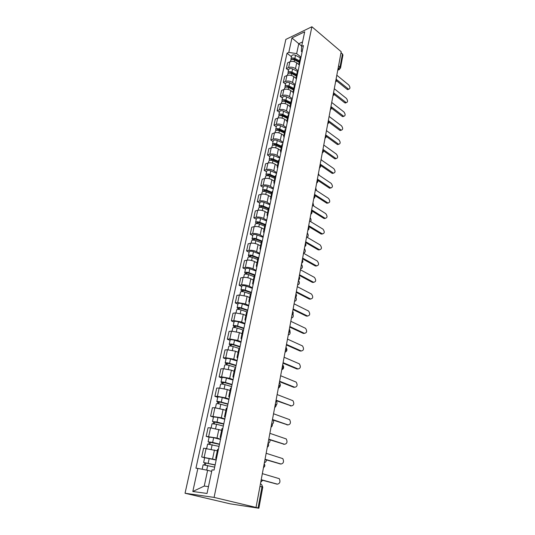 <?xml version="1.0" encoding="UTF-8"?>
<svg xmlns="http://www.w3.org/2000/svg" width="535" height="535" viewBox="0 0 535 535"><rect width="100%" height="100%" fill="white"/><g stroke="black" fill="none" stroke-linecap="round" stroke-linejoin="round"><path stroke-width="0.8" d="M259.963 486.355L262.772 487.184L258.866 508.237L230.284 503.863L185.043 493.25L214.08 497.396L311.892 26.75L341.203 51.734L256.031 507.427L214.08 497.396M311.892 26.75L285.844 39.416L185.043 493.25M258.866 508.237L258.064 507.996L261.983 486.89C262.177 485.245 261.755 484.282 260.705 483.994L260.425 483.921M256.031 507.427L258.064 507.996M341.036 52.611L342.962 54.878L340.514 68.079L340.026 67.062L342.487 53.841M298.925 64.615L296.711 62.862C294.471 61.351 292.19 60.99 289.876 61.786L287.589 62.822L286.332 68.6L288.626 67.57C290.94 66.788 293.227 67.149 295.48 68.654L298.102 70.714M301.085 56.77L300.168 58.074L298.931 63.919L299.847 62.622M288.505 70.286L286.332 68.6M299.252 65.471L298.931 63.919M295.949 78.297L293.789 76.625C291.522 75.127 289.221 74.766 286.9 75.529L284.6 76.538L283.323 82.41L285.623 81.414C287.957 80.665 290.258 81.032 292.538 82.517L295.226 84.577M298.155 70.68L297.239 71.957L295.982 77.896L296.898 76.632M285.523 84.075L283.323 82.41M296.31 79.421L295.982 77.896M292.966 92.234L290.813 90.616C288.519 89.144 286.205 88.77 283.871 89.505L281.564 90.475L280.26 96.447L282.574 95.491C284.914 94.769 287.235 95.143 289.542 96.608L292.264 98.634M295.173 84.824L294.263 86.068L292.986 92.114L293.902 90.883M282.493 98.092L280.26 96.447M293.327 93.605L292.986 92.114M289.963 106.438L287.79 104.847C285.469 103.389 283.142 103.014 280.795 103.716L278.474 104.653L277.15 110.725L279.477 109.802C281.825 109.113 284.165 109.494 286.499 110.939L289.254 112.938M292.143 99.209L291.234 100.419L289.937 106.565L290.846 105.375M279.404 112.343L277.15 110.725M290.291 108.03L289.937 106.565M286.914 120.883L284.714 119.318C282.373 117.881 280.019 117.499 277.658 118.168L275.331 119.071L273.987 125.237L276.321 124.361C278.681 123.705 281.042 124.087 283.403 125.511L286.192 127.477M289.06 113.848L288.151 115.025L286.834 121.278L287.743 120.114M276.267 126.835L273.987 125.237M287.201 122.702L286.834 121.278M283.817 135.576L281.591 134.038C279.216 132.62 276.849 132.232 274.475 132.874L272.134 133.73L270.77 140.01L273.111 139.167C275.485 138.545 277.866 138.933 280.253 140.337L283.075 142.27M285.931 128.734L285.021 129.878L283.677 136.238L284.587 135.114M273.084 141.574L270.77 140.01M284.058 137.629L283.677 136.238M280.661 150.522L278.407 149.011C276.007 147.62 273.619 147.225 271.232 147.827L268.884 148.643L267.493 155.03L269.847 154.234C272.235 153.645 274.636 154.04 277.05 155.424L279.905 157.323M282.734 143.888L281.831 144.992L280.467 151.465L281.37 150.382M269.834 156.568L267.493 155.03M280.855 152.816L280.467 151.465M277.451 165.73L275.171 164.245C272.743 162.874 270.335 162.473 267.935 163.041L265.581 163.817L264.163 170.311L266.524 169.555C268.924 169.006 271.345 169.408 273.786 170.765L276.682 172.631M279.491 159.31L278.588 160.366L277.197 166.96L278.1 165.917M266.537 171.822L264.163 170.311M277.605 168.271L277.197 166.96M274.188 181.204L271.88 179.747C269.419 178.402 266.992 177.995 264.584 178.523L262.217 179.252L260.772 185.866L263.146 185.157C265.554 184.642 267.995 185.05 270.469 186.387L273.405 188.213M276.187 175.005L275.284 176.022L273.866 182.729L274.769 181.726M263.173 187.344L260.772 185.866M274.288 184.007L273.866 182.729M270.87 196.947L268.53 195.522C266.042 194.205 263.588 193.79 261.167 194.279L258.793 194.961L257.322 201.695L259.709 201.033C262.13 200.558 264.591 200.973 267.092 202.284L270.061 204.069M272.823 190.982L271.92 191.958L270.483 198.786L271.379 197.83M259.756 203.139L257.322 201.695M270.917 200.016L270.483 198.786M267.487 212.977L265.119 211.579C262.598 210.288 260.124 209.867 257.696 210.315L255.309 210.957L253.811 217.805L256.205 217.19C258.639 216.755 261.12 217.183 263.655 218.461L266.664 220.206M269.393 207.252L268.496 208.182L267.032 215.137L267.928 214.221M256.278 219.223L253.811 217.805M267.487 216.321L267.032 215.137M264.043 229.294L261.642 227.93C259.094 226.666 256.599 226.238 254.158 226.646L251.758 227.235L250.24 234.21L252.64 233.641C255.088 233.253 257.589 233.688 260.157 234.939L263.207 236.644M265.908 223.817L265.012 224.7L263.521 231.782L264.41 230.919M252.734 235.587L250.24 234.21M263.989 232.926L263.521 231.782M260.538 245.906L258.104 244.582C255.523 243.345 253.008 242.91 250.554 243.271L248.146 243.806L246.595 250.915L249.009 250.4C251.47 250.052 253.998 250.494 256.593 251.717L259.682 253.369M262.351 240.69L261.461 241.526L259.943 248.742L260.833 247.926M249.129 252.259L246.595 250.915M260.425 249.838L259.943 248.742M256.967 262.825L254.506 261.535C251.891 260.331 249.35 259.883 246.882 260.204L244.468 260.685L242.89 267.921L245.311 267.46C247.785 267.159 250.333 267.607 252.961 268.804L256.091 270.409M258.733 257.877L257.85 258.666L256.298 266.015L257.181 265.246M245.458 269.225L242.89 267.921M256.8 267.059L256.298 266.015M253.336 280.059L250.835 278.802C248.186 277.632 245.625 277.177 243.144 277.451L240.723 277.879L239.112 285.249L241.546 284.841C244.027 284.593 246.602 285.048 249.263 286.205L252.44 287.77M255.048 275.391L254.165 276.127L252.587 283.617L253.463 282.901M241.713 286.513L239.112 285.249M253.102 284.613L252.587 283.617M249.631 297.607L247.096 296.397L239.339 295.019L236.905 295.387L235.266 302.897L237.707 302.549L245.498 303.94L248.715 305.452M251.289 293.24L250.413 293.922L248.802 301.553L249.678 300.891M237.901 304.121L235.266 302.897M249.337 302.496L248.802 301.553M245.859 315.496L243.291 314.319L235.46 312.921L233.019 313.229L231.347 320.88L233.795 320.592L241.659 322.01L244.923 323.468M247.458 311.43L246.588 312.052L244.943 319.83L245.812 319.228M234.022 322.063L231.347 320.88M245.498 320.719L244.943 319.83M242.014 333.72L239.412 332.589L231.508 331.158L229.054 331.412L227.355 339.21L229.809 338.983L237.747 340.421L241.058 341.825M243.552 329.975L242.683 330.536L241.011 338.468L241.873 337.926M230.063 340.347L227.355 339.21M241.586 339.297L241.011 338.468M238.095 352.297L235.453 351.207L227.475 349.756L225.014 349.943L223.282 357.888L225.75 357.728L233.755 359.199L237.112 360.543M239.573 348.88L238.71 349.382L237.005 357.467L237.861 356.992M226.031 358.978L223.282 357.888M237.6 358.236L237.005 357.467M234.103 371.23L231.421 370.193L223.369 368.709L220.901 368.829L219.136 376.934L221.61 376.841L229.689 378.339L233.099 379.623M235.507 368.16L234.658 368.602L232.919 376.847L233.768 376.433M221.918 377.978L219.136 376.934M233.534 377.556L232.919 376.847M230.03 390.537L227.308 389.547L219.183 388.042L216.702 388.089L214.903 396.348L217.384 396.335L225.543 397.853L229 399.077M231.367 387.828L230.518 388.203L228.746 396.609L229.589 396.268M217.732 397.344L214.903 396.348M229.381 397.258L228.746 396.609M225.87 410.225L214.91 407.75L212.422 407.73L210.583 416.156L221.316 417.761L224.82 418.918M227.141 407.891L226.305 408.198L224.493 416.778L225.329 416.504M213.458 417.099L210.583 416.156M225.148 417.353L224.493 416.778M221.637 430.314L210.556 427.86L208.055 427.759L206.182 436.359L217.003 438.065L220.56 439.155M222.834 428.368L221.998 428.595L220.152 437.356L220.982 437.155M209.098 437.242L206.182 436.359M220.835 437.857L220.152 437.356M217.317 450.798L203.601 448.196L201.688 456.97L216.214 459.806M218.434 449.26L217.605 449.42L215.719 458.355L216.541 458.234M204.644 457.793L201.688 456.97M216.428 458.789L215.719 458.355M301.68 46.097L298.764 43.709L296.644 53.627L300.817 56.984M302.081 52.022L301.379 51.447L301.613 46.411L304.709 31.786L291.95 37.965L298.764 43.709L302.569 41.911M211.7 471.388L207.613 470.292L204.25 486.061L192.814 491.491L207.025 493.457L212.02 469.864L214.053 470.071L303.445 45.562L301.613 46.411M192.814 491.491L197.863 468.413L207.613 470.292M296.644 53.627L288.793 52.403L287.034 53.219L195.93 468.219L197.863 468.413M288.793 52.403L291.95 37.965M204.25 486.061L208.476 486.603M291.441 56.723L287.034 53.219M348.626 89.265L347.683 89.626L347.055 89.305L336.555 80.805M336.615 79.615L348.693 89.238C350.311 88.643 350.331 87.225 348.766 84.985L336.816 75.214M299.386 61.766L294.17 59.057L292.27 59.459M299.573 60.876L294.865 58.435C292.879 57.673 291.575 57.88 290.94 59.051L291.087 59.853M300.255 57.773L295.534 55.312C293.554 54.55 292.25 54.757 291.615 55.934L290.94 59.051M333.613 95.19L334.402 94.648M299.266 62.354L294.551 59.913C292.565 59.151 291.254 59.358 290.619 60.522L290.391 61.592M346.232 102.673L344.647 102.74L334.054 94.367M333.974 93.103L346.252 102.666C347.931 102.085 347.971 100.654 346.379 98.373L334.288 88.73M343.784 116.316L342.199 116.389L331.486 108.144M331.205 106.753L343.764 116.309C345.51 115.741 345.57 114.296 343.945 111.975L331.72 102.466M341.29 130.186L339.712 130.259L328.864 122.134M328.329 120.589L341.23 130.172C343.049 129.624 343.129 128.166 341.477 125.792L329.112 116.429M296.51 75.388L291.241 72.706L289.341 73.141M296.698 74.519L291.943 72.098C289.937 71.342 288.619 71.536 287.99 72.68L288.164 73.502M297.46 71.396L292.618 68.921C290.619 68.166 289.308 68.366 288.673 69.517L287.99 72.68M296.383 76.017L291.622 73.603C289.616 72.847 288.298 73.041 287.663 74.178L287.415 75.348M293.595 89.238L288.265 86.583L286.365 87.051M293.768 88.389L288.967 85.988C286.947 85.239 285.616 85.419 284.988 86.536L285.195 87.379M294.665 85.272L289.656 82.764C287.643 82.009 286.319 82.196 285.69 83.32L284.988 86.536M293.447 89.913L288.639 87.519C286.613 86.77 285.289 86.951 284.66 88.061L284.386 89.332M290.619 103.322L285.242 100.694L283.349 101.202M290.799 102.486L285.944 100.119C283.898 99.37 282.567 99.537 281.945 100.627L282.179 101.489M291.876 99.403L286.646 96.835C284.607 96.086 283.276 96.26 282.647 97.357L281.945 100.627M290.472 104.037L285.61 101.67C283.563 100.921 282.233 101.095 281.604 102.178L281.31 103.549M338.749 144.283L337.184 144.363L326.169 136.331M325.668 134.853L338.662 144.263C340.548 143.734 340.655 142.263 338.963 139.842L326.457 130.627M336.167 158.614L334.616 158.688L323.401 150.743M322.953 149.359L336.047 158.581C338.006 158.072 338.133 156.588 336.415 154.12L323.762 145.052M287.603 117.64L282.166 115.038L280.293 115.587M287.77 116.831L282.868 114.477C280.808 113.741 279.464 113.895 278.842 114.951L279.123 115.841M289.074 113.788L283.577 111.146C281.524 110.404 280.186 110.564 279.564 111.628L278.842 114.951M287.435 118.402L282.527 116.062C280.467 115.319 279.123 115.473 278.501 116.53L278.18 118.008M284.526 132.198L279.036 129.63L277.09 129.838L277.204 130.219M284.694 131.409L279.738 129.089C277.658 128.353 276.307 128.5 275.685 129.523L276.013 130.433M286.018 128.306L280.467 125.698C278.387 124.956 277.043 125.103 276.421 126.14L275.685 129.523M321.635 160.159L321.094 159.323M284.359 133.014L279.39 130.694C277.311 129.958 275.96 130.105 275.344 131.129L274.997 132.713M333.539 173.186L332.001 173.26L320.525 165.362M320.197 164.105L333.385 173.133C335.425 172.658 335.572 171.153 333.82 168.632L321.013 159.731M330.864 187.999L329.346 188.066L317.502 180.175M317.395 179.098L330.677 187.932C332.797 187.477 332.964 185.966 331.185 183.385L318.225 174.651M328.149 203.059L326.644 203.126L314.386 195.215M314.547 194.359L327.922 202.979C330.122 202.551 330.316 201.02 328.503 198.391L315.389 189.831M325.38 218.38L324.056 218.534L311.49 210.703M311.644 209.874L325.12 218.287C327.4 217.885 327.621 216.341 325.775 213.646L312.507 205.273M322.558 233.962L321.201 234.076L308.541 226.459M308.695 225.663L322.271 233.849C324.631 233.481 324.872 231.916 323 229.167L309.571 220.982M319.689 249.818L318.298 249.892L305.545 242.495M305.686 241.733L319.368 249.684C321.816 249.343 322.083 247.765 320.177 244.956L306.582 236.965M316.773 265.948L315.376 266.002L302.496 258.813M302.629 258.091L316.452 265.808C318.947 265.467 319.234 263.869 317.322 261.026L303.539 253.236M313.798 282.36L312.433 282.406L299.393 275.425M299.52 274.736L313.517 282.239C316.011 281.878 316.332 280.273 314.466 277.411L300.443 269.794M281.403 147.011L275.853 144.47L273.893 144.657L274.074 145.105M281.564 146.242L276.555 143.948C274.455 143.219 273.097 143.347 272.482 144.343L272.863 145.279M282.908 143.079L277.297 140.498C275.197 139.769 273.84 139.902 273.224 140.899L272.482 144.343M319.261 175.346L318.425 173.581M281.223 147.874L276.207 145.587C274.101 144.851 272.743 144.985 272.128 145.975L271.76 147.68M278.227 162.072L272.616 159.57L270.643 159.738L270.924 160.253M278.381 161.329L273.318 159.069C271.198 158.34 269.827 158.46 269.219 159.423L269.667 160.386M279.745 158.106L274.067 155.558C271.954 154.829 270.59 154.949 269.974 155.919L269.219 159.423M316.6 190.62L315.717 188.079M278.033 162.994L272.964 160.734C270.837 160.005 269.473 160.125 268.858 161.082L268.463 162.901M274.99 177.399L269.319 174.932L267.339 175.079L267.701 175.674M275.144 176.684L270.021 174.45C267.881 173.735 266.504 173.835 265.902 174.758L266.43 175.761M276.521 173.393L270.79 170.879C268.65 170.157 267.279 170.264 266.671 171.193L265.902 174.758M267.734 175.674L267.941 174.718M313.731 206.049L312.962 202.812M274.789 178.376L269.66 176.142C267.513 175.426 266.142 175.527 265.534 176.45L265.113 178.396M271.7 193.001L265.969 190.56L263.976 190.687L264.076 191.343M271.847 192.306L266.671 190.106C264.511 189.397 263.126 189.484 262.518 190.373L263.153 191.41M273.251 188.949L267.453 186.468C265.293 185.752 263.909 185.846 263.307 186.742L262.518 190.373M264.357 191.356L264.578 190.346M310.641 221.637C311.33 220.353 311.169 219.076 310.166 217.785M271.486 194.024L266.303 191.831C264.136 191.115 262.752 191.202 262.15 192.085L261.702 194.158M268.349 208.871L262.551 206.477L260.552 206.577L260.96 207.125L260.311 207.306M268.49 208.209L263.26 206.042C261.073 205.333 259.682 205.407 259.08 206.256L259.843 207.339M269.914 204.778L264.056 202.337C261.869 201.628 260.478 201.708 259.883 202.564L259.08 206.256M260.92 207.326L261.154 206.249M307.25 237.359C308.514 236.243 308.541 234.791 307.317 233.013M268.122 209.961L262.886 207.794C260.699 207.092 259.301 207.159 258.706 208.008L258.231 210.208M264.945 225.028L259.08 222.674L257.061 222.754L257.482 223.282L256.466 223.536L255.583 222.426L256.399 218.675C256.994 217.852 258.392 217.792 260.592 218.494L266.524 220.895M265.133 224.412L259.789 222.259C257.576 221.564 256.178 221.617 255.583 222.426M257.422 223.576L257.663 222.44M303.586 252.981C305.545 252.44 305.826 250.948 304.422 248.501M264.705 226.171L259.408 224.045C257.195 223.349 255.79 223.403 255.195 224.212L254.693 226.546M261.475 241.479L255.543 239.158L253.51 239.219L253.944 239.727L252.921 239.961L252.018 238.891L252.848 235.066C253.436 234.29 254.847 234.243 257.074 234.939L263.066 237.299M261.849 240.964L256.252 238.777C254.018 238.082 252.607 238.122 252.018 238.891M253.857 240.121L254.118 238.924M300.63 268.811C302.609 268.216 302.897 266.697 301.479 264.25M261.22 242.683L255.864 240.596C253.63 239.901 252.212 239.941 251.631 240.703L251.089 243.178M258.064 258.278L251.945 255.951L249.898 255.984L250.34 256.479L249.31 256.686L248.394 255.656L249.236 251.764C249.818 251.022 251.236 250.995 253.49 251.684L259.549 254.005M258.699 257.89L252.654 255.596C250.393 254.907 248.976 254.927 248.394 255.656M250.233 256.974L250.5 255.717M297.62 284.908C299.627 284.266 299.914 282.721 298.483 280.273M257.669 259.495L252.252 257.442C249.999 256.76 248.574 256.78 247.993 257.502L247.424 260.124M310.768 299.065L309.437 299.112L296.229 292.337M296.35 291.682L310.527 298.965C313.028 298.59 313.37 296.965 311.557 294.089L297.293 286.653M307.678 316.065L306.388 316.111L293.013 309.558M293.126 308.942L307.485 315.984C309.986 315.596 310.36 313.951 308.601 311.062L294.083 303.82M304.535 333.379L303.285 333.419L289.736 327.092M289.843 326.517L304.388 333.318C306.889 332.904 307.291 331.245 305.585 328.343L290.819 321.301M301.325 351.007L300.128 351.04L286.399 344.948M286.492 344.42L301.232 350.967C303.74 350.532 304.168 348.86 302.516 345.938L287.489 339.11M298.062 368.956L296.912 368.989L282.995 363.145M283.089 362.663L298.022 368.936C300.53 368.488 300.984 366.789 299.386 363.853L284.098 357.246M294.718 387.246L293.635 387.266L279.531 381.682M279.611 381.248L294.752 387.246C297.259 386.772 297.741 385.053 296.196 382.11L280.641 375.731M254.841 275.471L248.273 273.051L246.22 273.057L246.668 273.532L245.639 273.719L244.696 272.73L245.558 268.764C246.133 268.068 247.558 268.062 249.838 268.744L255.964 271.018M255.128 274.983L248.982 272.723C246.702 272.048 245.277 272.048 244.696 272.73M246.535 274.134L246.822 272.81M294.558 301.292C296.403 300.83 296.811 299.386 295.788 296.965M254.058 276.615L248.581 274.609C246.294 273.933 244.869 273.933 244.288 274.609L243.692 277.377M245.552 274.101L245.639 273.719M251.356 292.899L244.542 290.472L242.469 290.451L242.93 290.906L241.894 291.067L240.931 290.124L241.807 286.078C242.382 285.429 243.82 285.443 246.113 286.111L252.319 288.338M251.47 292.384L245.244 290.171C242.943 289.502 241.506 289.482 240.931 290.124M242.776 291.615L243.077 290.224M291.441 317.957C293.126 317.629 293.635 316.305 292.953 313.991M250.38 294.056L244.836 292.09C242.529 291.421 241.091 291.408 240.516 292.036L239.887 294.959M241.787 291.568L241.894 291.067M247.631 310.594L240.73 308.22L238.65 308.173L239.118 308.601L238.082 308.742L237.099 307.839L237.988 303.719C238.556 303.118 240.001 303.151 242.328 303.813L248.601 305.993M247.732 310.113L241.439 307.946C239.112 307.284 237.667 307.25 237.099 307.839M238.938 309.431L239.259 307.966M288.271 334.923C289.883 334.629 290.431 333.365 289.923 331.125M246.688 311.845L241.024 309.899C238.69 309.243 237.239 309.203 236.677 309.792L236.009 312.875M237.941 309.37L238.082 308.742M243.84 328.617L236.858 326.303L234.758 326.223L235.239 326.631L234.196 326.745L233.193 325.895L234.103 321.695C234.658 321.147 236.116 321.194 238.463 321.849L244.816 323.976M243.933 328.169L237.56 326.056C235.206 325.407 233.748 325.354 233.193 325.895M235.032 327.58L235.367 326.042M285.041 352.184C287.161 351.314 287.469 349.656 285.971 347.215M243.231 330.068L237.139 328.055C234.778 327.4 233.32 327.346 232.765 327.881L232.063 331.125M234.029 327.507L234.196 326.745M239.968 346.988L232.906 344.734L230.792 344.627L231.28 345.008L230.231 345.095L229.214 344.293L230.137 340.013C230.692 339.511 232.157 339.585 234.531 340.227L240.957 342.3M240.054 346.58L233.608 344.52C231.227 343.878 229.762 343.804 229.214 344.293M231.053 346.078L231.401 344.466M281.758 369.765C283.904 368.829 284.219 367.144 282.707 364.696M239.626 348.606L233.173 346.553C230.792 345.911 229.321 345.837 228.773 346.319L228.03 349.736M230.037 345.998L230.231 345.095M236.029 365.713L228.873 363.519L226.746 363.379L227.248 363.74L226.198 363.793L225.155 363.044L226.098 358.684C226.639 358.236 228.117 358.33 230.518 358.965L237.025 360.978M236.102 365.338L229.582 363.339C227.174 362.71 225.696 362.61 225.155 363.044M226.994 364.937L227.355 363.245M279.257 387.42C280.681 385.909 280.735 384.277 279.417 382.538L279.377 382.505M235.667 367.405L229.134 365.412C226.726 364.783 225.248 364.683 224.707 365.111L223.931 368.702M225.971 364.843L226.198 363.793M291.267 405.898L276 400.575M276.073 400.187L291.414 405.898C293.922 405.396 294.437 403.664 292.946 400.702L277.123 394.562M232.003 384.799L224.767 382.672L222.085 382.859L221.015 382.164L221.978 377.717C222.513 377.329 223.998 377.442 226.425 378.064L233.013 380.017M232.076 384.464L225.469 382.525C223.035 381.903 221.55 381.783 221.015 382.164M222.854 384.17L223.235 382.391M276.027 405.503C277.297 403.932 277.317 402.333 276.087 400.715L275.986 400.635M231.635 386.571L225.021 384.638C222.58 384.016 221.095 383.896 220.56 384.27L219.745 388.042M221.824 384.056L222.085 382.859M287.743 424.897L272.402 419.835M272.462 419.493L288.017 424.904C290.532 424.375 291.067 422.623 289.636 419.641L273.532 413.762M227.91 404.259L220.58 402.2L217.892 402.3L216.795 401.658L217.778 397.124C218.307 396.789 219.798 396.93 222.259 397.538L228.926 399.438M227.97 403.972L221.283 402.093C218.822 401.484 217.324 401.337 216.795 401.658M218.628 403.778L219.029 401.919M272.228 424.268C273.479 423.339 273.84 421.961 273.311 420.149M227.515 406.118L220.821 404.246C218.354 403.637 216.862 403.49 216.334 403.805L215.471 407.77M217.598 403.651L217.892 402.3M284.145 444.251L268.73 439.462M268.784 439.175L284.56 444.271C287.068 443.716 287.636 441.937 286.258 438.947L269.874 433.33M223.73 424.108L212.495 421.54L213.492 416.919L218.006 417.407L224.753 419.239M223.784 423.86L217.009 422.048L212.495 421.54M214.328 423.773L214.742 421.834M268.002 443.354C269.413 443.047 270.095 441.89 270.041 439.89M223.316 426.054L216.541 424.242L212.02 423.733L211.118 427.893M213.284 423.64L213.612 422.128M280.474 463.972L264.992 459.478M265.032 459.244L281.029 464.019C283.543 463.43 284.138 461.631 282.808 458.622L266.149 453.285M219.464 444.358L208.102 441.823L209.125 437.108L213.666 437.67L220.5 439.436M219.51 444.15L212.649 442.405L208.102 441.823M209.934 444.177L210.369 442.144M264.404 462.621C265.541 462.421 266.236 461.524 266.483 459.926M219.036 446.384L207.62 444.057L206.677 448.424M208.884 444.03L209.245 442.351M276.729 484.068L261.174 479.895M261.207 479.714L277.431 484.148C279.945 483.526 280.567 481.701 279.297 478.678L262.344 473.642M215.117 465.009L203.628 462.514L204.664 457.706L216.16 460.04M215.15 464.855L203.628 462.514M205.453 465.002L205.908 462.869M260.732 482.256L262.678 480.303M214.669 467.135L203.133 464.795L202.17 469.242M204.397 464.835L204.798 462.982M263.655 466.634L264.063 464.427M267.48 446.17L267.881 444.01M271.225 426.114L271.626 423.987M274.903 406.446L275.291 404.36M278.508 387.153L278.889 385.113M282.045 368.234L282.42 366.228M285.516 349.663L285.884 347.696M288.92 331.446L289.281 329.52M292.264 313.563L292.618 311.671M295.541 296.015L295.888 294.156M298.764 278.782L299.105 276.956M301.927 261.856L302.262 260.063M305.037 245.237L305.365 243.478M308.086 228.913L308.407 227.181M311.082 212.876L311.403 211.171M314.032 197.114L314.339 195.442M316.921 181.626L317.228 179.981M319.769 166.405L320.07 164.787M322.565 151.438L322.866 149.853M325.313 136.726L325.608 135.161M328.022 122.254L328.309 120.723M330.677 108.03L330.964 106.518M333.298 94.033L333.572 92.548M335.866 80.263L336.14 78.805M337.873 69.55L340.026 67.062L338.561 65.845M337.926 69.262L338.749 69.751L340.514 68.079M212.602 458.789L214.475 449.968M217.003 438.065L218.835 429.424M221.316 417.761L223.115 409.288M225.543 397.853L227.308 389.547M229.689 378.339L231.421 370.193M233.755 359.199L235.453 351.207M237.747 340.421L239.412 332.589M241.659 322.01L243.291 314.319M245.498 303.94L247.096 296.397M249.263 286.205L250.835 278.802M252.961 268.804L254.506 261.535M256.593 251.717L258.104 244.582M260.157 234.939L261.642 227.93M263.655 218.461L265.119 211.579M267.092 202.284L268.53 195.522M270.469 186.387L271.88 179.747M273.786 170.765L275.171 164.245M277.05 155.424L278.407 149.011M280.253 140.337L281.591 134.038M283.403 125.511L284.714 119.318M286.499 110.939L287.79 104.847M289.542 96.608L290.813 90.616M292.538 82.517L293.789 76.625M295.48 68.654L296.711 62.862M208.683 436.486L210.556 427.86M213.077 416.21L214.91 407.75M217.384 396.335L219.183 388.042M221.61 376.841L223.369 368.709M225.75 357.728L227.475 349.756M229.809 338.983L231.508 331.158M233.795 320.592L235.46 312.921M237.707 302.549L239.339 295.019M241.546 284.841L243.144 277.451M245.311 267.46L246.882 260.204M249.009 250.4L250.554 243.271M252.64 233.641L254.158 226.646M256.205 217.19L257.696 210.315M259.709 201.033L261.167 194.279M263.146 185.157L264.584 178.523M266.524 169.555L267.935 163.041M269.847 154.234L271.232 147.827M273.111 139.167L274.475 132.874M276.321 124.361L277.658 118.168M279.477 109.802L280.795 103.716M282.574 95.491L283.871 89.505M285.623 81.414L286.9 75.529M288.626 67.57L289.876 61.786M204.203 457.178L206.109 448.377M322.879 149.746C323.762 151.017 323.561 152.094 322.277 152.97L322.317 152.95M316.646 183.104L316.66 183.09C317.95 182.214 318.151 181.138 317.255 179.854M313.757 198.552L313.757 198.552C315.075 197.669 315.275 196.586 314.366 195.295M339.511 69.49L337.759 70.159M348.071 88.91L347.055 89.305M292.752 59.445L292.872 58.877M294.865 58.435L295.534 55.312M294.183 61.632L294.551 59.913M345.663 102.359L344.647 102.74M343.223 116.028L342.199 116.389M340.741 129.911L339.712 130.259M289.81 73.134L289.937 72.519M291.943 72.098L292.618 68.921M291.234 75.402L291.622 73.603M286.813 87.051L286.954 86.389M288.967 85.988L289.656 82.764M288.231 89.412L288.639 87.519M283.764 101.202L283.918 100.5M285.944 100.119L286.646 96.835M285.182 103.65L285.61 101.67M338.22 144.029L337.184 144.363M335.652 158.373L334.616 158.688M280.668 115.593L280.828 114.838M282.868 114.477L283.577 111.146M282.085 118.135L282.527 116.062M277.518 130.226L277.692 129.423M279.738 129.089L280.467 125.698M278.929 132.861L279.39 130.694M333.044 172.952L332.001 173.26M330.396 187.785L329.346 188.066M327.701 202.865L326.644 203.126M324.959 218.2L323.902 218.447M322.177 233.795L321.107 234.022M319.335 249.664L318.265 249.872M316.452 265.808L315.376 266.002M313.517 282.239L312.433 282.406M274.315 145.112L274.495 144.263M276.555 143.948L277.297 140.498M275.719 147.847L276.207 145.587M271.051 160.259L271.245 159.356M273.318 159.069L274.067 155.558M272.455 163.101L272.964 160.734M270.021 174.45L270.79 170.879M269.132 178.616L269.66 176.142M266.671 190.106L267.453 186.468M265.755 194.406L266.303 191.831M263.26 206.042L264.056 202.337M262.31 210.482L262.886 207.794M259.789 222.259L260.592 218.494M258.806 226.853L259.408 224.045M256.252 238.777L257.074 234.939M255.235 243.519L255.864 240.596M252.654 255.596L253.49 251.684M251.604 260.491L252.252 257.442M310.527 298.965L309.437 299.112M307.485 315.984L306.388 316.111M304.388 333.318L303.285 333.419M301.232 350.967L300.128 351.04M298.022 368.936L296.912 368.989M294.752 387.246L293.635 387.266M248.982 272.723L249.838 268.744M247.899 277.779L248.581 274.609M245.244 290.171L246.113 286.111M244.127 295.394L244.836 292.09M241.439 307.946L242.328 303.813M240.289 313.336L241.024 309.899M237.56 326.056L238.463 321.849M236.37 331.626L237.139 328.055M233.608 344.52L234.531 340.227M232.377 350.271L233.173 346.553M229.582 363.339L230.518 358.965M228.311 369.277L229.134 365.412M291.414 405.898L290.298 405.891M225.469 382.525L226.425 378.064M224.158 388.664L225.021 384.638M288.017 424.904L286.894 424.87M221.283 402.093L222.259 397.538M219.925 408.426L220.821 404.246M284.56 444.271L283.423 444.21M217.009 422.048L218.006 417.407M215.605 428.595L216.541 424.242M281.029 464.019L279.892 463.919M212.649 442.405L213.666 437.67M211.205 449.166L212.168 444.645M277.431 484.148L276.287 484.014M208.202 463.176L209.238 458.348M206.717 470.118L207.714 465.463M335.559 81.935C336.796 81.059 336.99 80.003 336.154 78.752M332.991 95.678C334.235 94.802 334.435 93.739 333.586 92.488M330.376 109.642C331.633 108.772 331.834 107.702 330.978 106.452M327.721 123.846C328.985 122.97 329.185 121.9 328.323 120.642M325.026 138.284C326.296 137.408 326.497 136.338 325.628 135.074M319.489 167.903C320.779 167.027 320.98 165.95 320.09 164.673M310.822 214.281C312.146 213.398 312.346 212.308 311.43 211.011M307.826 230.291C309.163 229.401 309.37 228.305 308.441 227M304.783 246.588C306.127 245.692 306.334 244.589 305.398 243.271M301.68 263.173C303.037 262.277 303.245 261.16 302.302 259.836M298.523 280.066C299.894 279.163 300.102 278.039 299.152 276.702M295.307 297.266C296.691 296.357 296.905 295.226 295.942 293.875M292.036 314.787C293.427 313.864 293.641 312.728 292.672 311.363M288.699 332.636C290.104 331.707 290.324 330.556 289.348 329.179M285.295 350.826C286.72 349.883 286.941 348.72 285.951 347.322M281.831 369.357C283.269 368.408 283.49 367.224 282.5 365.813M278.3 388.249C279.751 387.286 279.979 386.089 278.976 384.658M274.702 407.51C276.167 406.526 276.394 405.316 275.385 403.865M271.031 427.151C272.516 426.154 272.743 424.917 271.726 423.446M267.293 447.173C268.784 446.163 269.025 444.906 267.995 443.415M263.474 467.603C264.986 466.573 265.226 465.296 264.19 463.778M262.772 487.184L261.635 484.596M348.693 89.238L347.683 89.626M346.252 102.666L345.229 103.041M343.764 116.309L342.734 116.67M341.23 130.172L340.2 130.52M338.662 144.263L337.625 144.59M336.047 158.581L335.004 158.895M333.385 173.133L332.335 173.44M330.677 187.932L329.627 188.22M327.922 202.979L326.865 203.246M325.12 218.287L324.056 218.534M322.271 233.849L321.201 234.076M319.368 249.684L318.298 249.892"/></g></svg>
